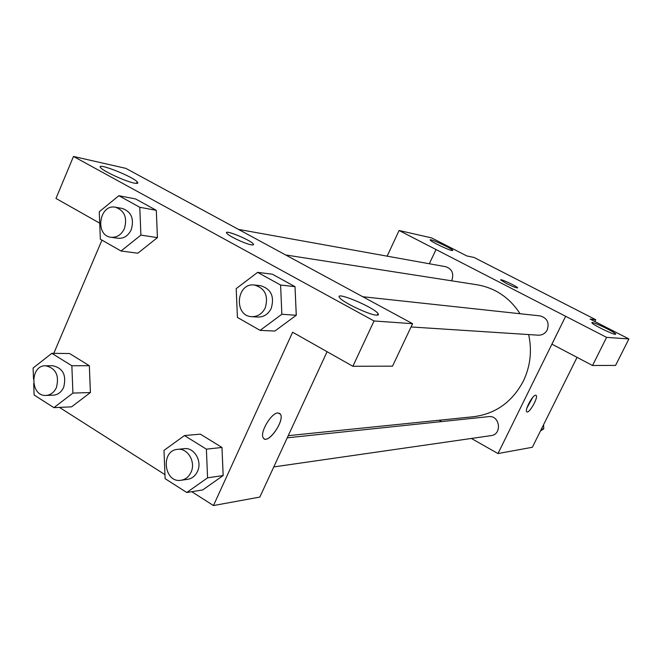<?xml version="1.0" encoding="UTF-8"?>
<svg xmlns="http://www.w3.org/2000/svg" width="662" height="662" viewBox="0 0 662 662"><rect width="100%" height="100%" fill="white"/><g stroke="black" fill="none" stroke-linecap="round" stroke-linejoin="round"><path stroke-width="0.99" d="M387.146 256.161L399.078 230.5L431.566 237.89L466.826 255.946L474 257.435L595.775 319.721L594.873 321.525M577.057 357.356L532.356 447.272L497.989 453.553L471.361 438.459M429.307 263.757L436.051 249.541L399.078 230.5M451.956 250.567L452.808 250.402C452.237 248.573 428.554 237.716 430.217 240.049C430.54 241.423 448.058 249.897 451.956 250.567M441.587 421.586L439.196 420.229M535.599 395.222L536.112 395.38C538.678 397.126 528.88 414.338 526.77 411.781C524.453 410.291 532.612 394.991 535.599 395.222M595.775 319.721L590.099 319.076L628.9 338.944L615.586 365.416L592.54 365.498L551.942 344.166L565.638 316.295L497.989 453.553M526.927 407.999L532.728 397.415M615.304 334.335L615.734 334.136C615.71 332.398 590.711 320.499 591.878 322.775C591.754 324.173 612.391 334.368 615.304 334.335M592.54 365.498L606.599 337.372L565.671 316.295M628.9 338.944L606.599 337.372M506.215 283.377L500.712 279.952C499.595 278.197 517.361 286.456 517.651 287.829C516.873 288.235 513.058 286.754 506.215 283.377M436.001 249.533L565.638 316.295M517.659 287.937L517.651 287.829C517.419 286.555 500.778 278.71 500.695 279.836M273.778 466.917L491.072 435.621C502.433 434.471 499.909 414.958 488.622 416.638L287.242 437.822M451.525 280.796L451.898 280.092C454 273.356 451.947 268.896 445.733 266.712L238.403 229.375M411.044 326.962L538.314 335.187C542.294 335.253 545.281 333.483 547.267 329.858C549.501 322.56 547.085 317.909 540.035 315.89L362.826 296.733M288.235 435.662L473.661 416.704C495.697 413.791 512.247 401.942 523.319 381.147C530.394 366.293 532.174 350.769 528.657 334.567M520.075 313.73C509.525 297.577 495.209 287.929 477.128 284.784L285.628 254.953M354.567 292.298L125.838 168.363L73.482 156.455L374.038 320.971L412.592 323.693L354.567 292.298M327.086 351.704L259.827 497.071L213.462 505.545L191.757 491.709M251.593 244.899C246.065 244.187 229.292 236.408 226.992 233.496C222.126 228.498 249.773 239.47 253.223 243.873L253.438 244.866L251.593 244.899M134.146 183.076C125.83 181.487 104.397 171.764 101.021 168.032C93.789 161.255 131.995 175.935 137.216 181.868C138.598 183.357 137.58 183.763 134.146 183.076M376.405 315.137C369.421 314.955 342.784 302.344 339.73 297.784C333.334 290.353 373.773 307.077 378.01 313.556C378.871 314.74 378.333 315.269 376.405 315.137M253.579 244.717L253.223 243.881C250.393 240.165 226.942 230.227 226.594 232.619M412.592 323.693L392.525 366.152L352.871 366.285L292.621 332.225L213.462 505.545M352.871 366.285L374.038 320.971M73.482 156.455L55.98 198.443L99.722 223.177M118.846 195.712L135.66 198.972L156.306 210.334L157.448 237.625L137.828 253.207L121.038 251.014L100.351 239.205L99.275 211.741L118.846 195.712L139.781 207.272L140.898 235.109L121.038 251.014M33.514 378.97L33.1 368.031L51.835 353.326L69.576 353.533L89.345 365.714L90.413 392.533L71.628 406.832L53.903 407.651L34.118 395.015L33.679 383.538M184.458 435.563L206.387 449.159L207.57 477.832L186.783 492.503L165.128 478.676L163.986 450.4L184.458 435.563L200.371 434.148L221.969 447.462L223.177 475.556M257.626 272.355L280.597 285.041L281.855 314.251L260.1 330.371L237.418 317.429L236.202 288.624L257.626 272.355L272.405 274.217L295.012 286.654L296.295 315.269M53.788 353.351L101.956 240.124M164.962 474.637L59.439 407.395M277.932 412.931L280.44 414.189C285.14 420.933 266.935 445.874 263.186 437.739C259.62 432.485 271.387 412.724 277.932 412.931M264.13 438.765C269.616 442.895 284.701 420.097 280.44 414.189L279.546 413.27M181.115 480.256L187.652 479.321C192.03 478.552 195.298 475.937 197.458 471.468C202.539 461.29 194.189 447.098 184.135 448.671L177.59 449.357C160.212 450.466 163.944 483.426 181.115 480.256C185.525 479.487 188.819 476.847 190.987 472.345C196.101 462.084 187.702 447.777 177.59 449.357M200.371 434.148L221.969 447.462L223.144 475.556L202.671 489.954L186.783 492.503M206.387 449.159L221.969 447.462M207.57 477.832L223.144 475.556M51.835 353.326L71.86 365.747L72.919 393.087L53.903 407.651M45.984 395.429L53.266 395.189C57.908 394.833 61.384 392.202 63.684 387.278C66.622 375.263 63.022 368.097 52.886 365.763L45.604 365.772C29.732 365.126 30.129 396.629 45.984 395.429C50.651 395.073 54.143 392.417 56.452 387.46C59.406 375.354 55.79 368.122 45.604 365.772M69.576 353.533L89.345 365.714L90.388 392.541L72.919 393.087M71.86 365.747L89.345 365.714M251.783 316.659L257.866 317.057C263.807 317.131 268.276 314.218 271.263 308.31C274.622 296.402 271.031 288.855 260.497 285.678L254.431 285.024C236.301 282.351 233.479 316.196 251.783 316.659C257.758 316.734 262.251 313.796 265.263 307.838C268.648 295.831 265.032 288.227 254.431 285.024M272.405 274.217L295.012 286.654L296.262 315.278L274.846 331.058L260.1 330.371M280.597 285.041L295.012 286.654M281.855 314.251L296.262 315.278M111.009 237.261L117.935 238.262C123.794 238.717 128.229 235.862 131.25 229.689C134.312 218.865 131.366 211.799 122.412 208.48L115.519 207.239C99.3 203.631 94.534 235.573 111.009 237.261C116.901 237.716 121.369 234.836 124.406 228.613C127.485 217.707 124.522 210.582 115.519 207.239M135.66 198.972L156.306 210.334L157.415 237.633L140.898 235.109M139.781 207.272L156.306 210.334M543.576 424.706L543.775 428.819L540.457 430.979M541.351 429.166L543.775 428.819M137.216 181.868L136.554 183.407M378.01 313.556L377.266 315.153"/></g></svg>
